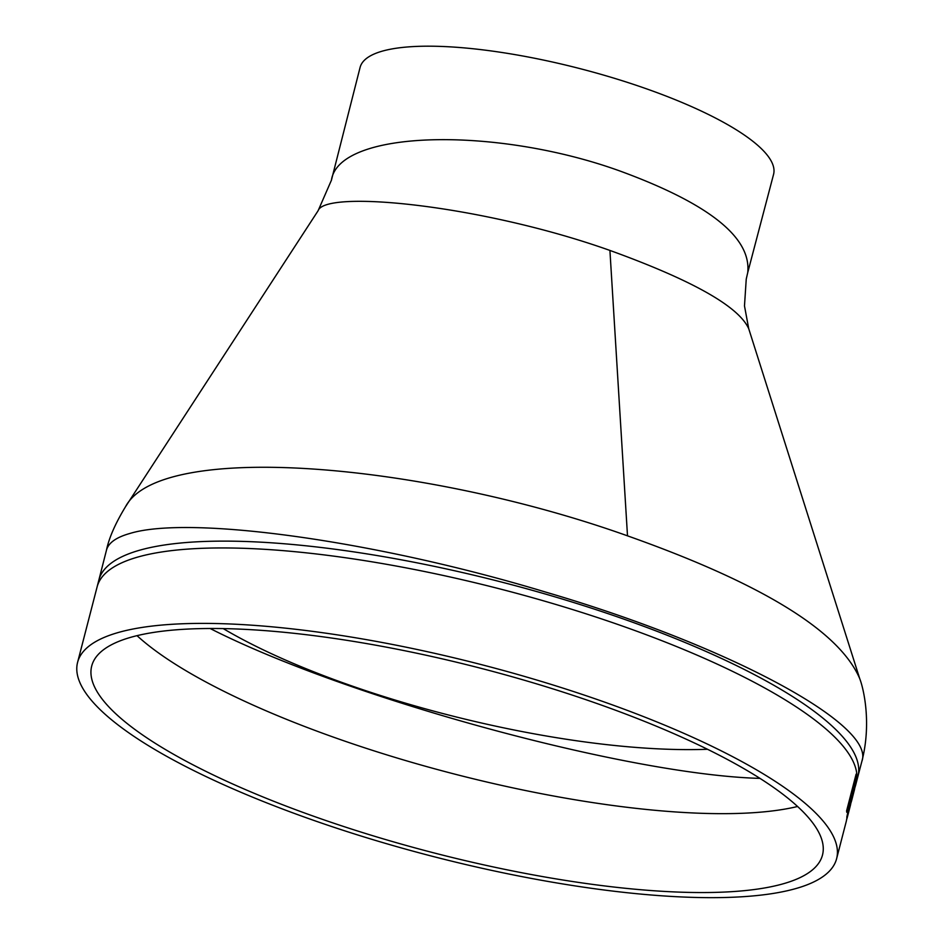 <?xml version="1.0" encoding="UTF-8"?>
<svg xmlns="http://www.w3.org/2000/svg" width="944" height="944" viewBox="0 0 944 944"><rect width="100%" height="100%" fill="white"/><g stroke="black" fill="none" stroke-linecap="round" stroke-linejoin="round"><path stroke-width="1.42" d="M798.211 878.463A377.411 95.238 -165.5 0 0 822.495 855.016A377.411 95.238 -165.5 0 0 480.956 668.317A377.411 95.238 -165.5 0 0 91.71 666.027A377.411 95.238 -165.5 0 0 377.683 837.198A377.411 95.238 -165.5 0 0 798.211 878.463M811.403 883.029A392.008 98.919 -165.5 0 0 836.62 858.674A392.008 98.919 -165.5 0 0 481.877 664.753A392.008 98.919 -165.5 0 0 77.585 662.369A392.008 98.919 -165.5 0 0 374.615 840.16A392.008 98.919 -165.5 0 0 811.403 883.029M851.04 802.589A392.008 98.919 -165.5 0 0 851.653 800.571L854.403 789.916A392.008 98.919 -165.5 0 0 854.603 789.125L851.771 799.757M851.653 800.571A392.008 98.919 -165.5 0 0 851.842 799.78M846.78 819.062A392.008 98.919 -165.5 0 0 847.393 817.032L850.402 805.409A392.008 98.919 -165.5 0 0 850.591 804.618L847.511 816.218M847.393 817.032A392.008 98.919 -165.5 0 0 847.582 816.241M836.62 858.674L846.143 821.87A392.008 98.919 -165.5 0 0 846.579 819.805L856.102 783.001A392.008 98.919 -165.5 0 1 855.665 785.066A392.008 98.919 -165.5 0 1 855.04 787.095M856.456 777.797L846.803 818.247A392.008 98.919 -165.5 0 0 846.921 816.536L851.169 797.444A392.008 98.919 -165.5 0 0 851.04 795.863L846.78 812.324A392.008 98.919 -165.5 0 0 846.591 810.931L856.114 774.127A392.008 98.919 -165.5 0 1 856.456 777.797L846.91 816.914M129.741 533.513C116.1 537.372 108.336 542.953 106.448 550.269L98.825 580.194A392.02 98.919 14.5 0 1 124.077 555.756A392.02 98.919 14.5 0 1 561.055 598.661A392.02 98.919 14.5 0 1 857.895 776.499L861.884 761.301C875.749 725.582 731.258 646.404 545.762 592.124C372.691 539.791 188.304 515.271 129.741 533.513M125.587 506.609C160.574 440.706 421.791 462.454 627.5 535.838C761.761 583.427 839.145 630.97 859.654 678.441L748.734 328.736C738.727 306.434 692.448 280.333 609.918 250.431C481.499 204.789 325.161 189.52 318.116 210.713L125.587 506.609C115.357 523.436 108.973 537.986 106.448 550.269M620.361 171.159C708.979 203.703 751.436 237.51 747.731 272.592L773.561 174.404A213.545 53.891 -165.5 0 0 642.156 87.308A213.545 53.891 -165.5 0 0 360.077 67.472L331.415 180.245C338.684 129.658 496.001 126.036 620.361 171.159M210.146 628.503C345.681 697.64 627.276 774.788 759.979 778.387M707.493 749.276C565.279 754.539 340.489 697.911 223.209 628.598M851.04 795.863L846.709 811.769M856.255 777.75A391.807 98.872 -165.5 0 0 855.996 774.599M852.113 793.373L852.444 794.105L852.113 793.373A391.807 98.872 -165.5 0 0 851.972 791.45L855.17 779.874L851.972 791.45M852.161 791.497A392.008 98.919 -165.5 0 1 852.314 793.42L855.311 781.797A392.008 98.919 -165.5 0 0 855.17 779.874M857.895 776.499L856.137 783.225A392.008 98.919 -165.5 0 0 501.382 589.304A392.008 98.919 -165.5 0 0 97.102 586.92L77.585 662.369M609.918 250.431L627.5 535.838M137.033 635.666A377.411 95.238 -165.5 0 0 453.663 773.844A377.411 95.238 -165.5 0 0 797.574 806.495M856.137 783.225L855.665 785.066M861.884 761.301C871.631 723.541 863.784 688.919 859.654 678.453M747.731 272.592L746.244 279.082L744.486 305.915L748.734 328.736M331.415 180.233L318.116 210.713M97.102 586.92L98.825 580.194"/></g></svg>
